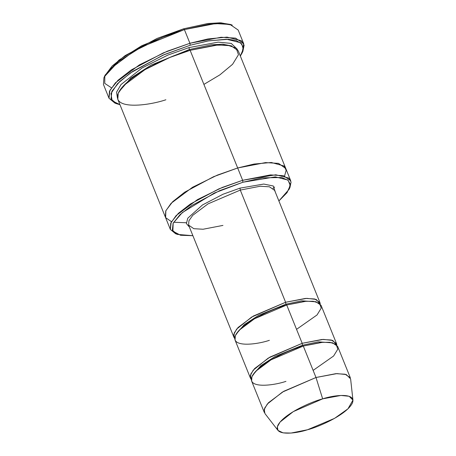 <?xml version="1.0" encoding="UTF-8"?>
<svg xmlns="http://www.w3.org/2000/svg" width="456" height="456" viewBox="0 0 456 456"><rect width="100%" height="100%" fill="white"/><g stroke="black" fill="none" stroke-linecap="round" stroke-linejoin="round"><path stroke-width="0.68" d="M222.95 225.406L203.074 229.243L193.823 228.69L188.619 225.116L188.915 220.761L192.751 215.306L208.033 203.872L240.283 190.084L240.021 188.129L223.03 194.233L202.487 204.961L187.781 218.19L186.407 223.577L189.417 227.088L186.407 223.577L187.781 218.19L202.487 204.961L223.03 194.233L240.021 188.129L263.739 184.059L273.326 186.008L275.413 192.346L273.326 186.008L263.739 184.059L240.021 188.129L240.283 190.084L285.604 302.26L285.872 304.215L301.741 300.817L316.282 301.826L301.741 300.817L285.872 304.215L285.604 302.26L251.655 317.062L236.635 329.118L233.74 334.539L234.737 338.563L233.939 337.292L234.236 332.937L238.072 327.482L253.354 316.048L285.604 302.26L305.48 298.423L314.737 298.976L319.941 302.55L320.249 304.015L316.173 299.41L306.797 298.355L285.604 302.26L240.283 190.084L208.033 203.872L192.751 215.306L188.915 220.761L188.619 225.116L233.939 337.292M230.411 24.442L220.06 22.8L207.645 23.558L183.557 28.819L184.395 29.594L209.013 24.225L221.696 23.45L232.269 25.126L230.411 24.442M190.186 45.235L207.839 40.983L226.507 39.21L240.517 42.716L243.225 47.111L242.011 53.158L240.34 56.014L243.259 49.105L241.731 43.873L236.362 40.624L228.291 39.279L208.802 40.812L190.186 45.235L162.883 55.187L130.382 72.977L117.511 83.687L110.956 93.554L112.125 100.822L119.945 104.658L116.759 103.769L111.007 99.049L111.88 91.28L119.757 81.47L132.924 71.244L164.194 54.623L190.186 45.235L189.924 43.274L190.186 45.235M242.011 53.158L242.877 51.374L244.114 45.195L241.349 40.704L227.031 37.124L207.959 38.937L189.924 43.274L221.063 37.261L235.564 38.127L243.709 43.73L242.404 52.28M242.905 182.24L275.281 176.877L287.764 180L290.181 183.916L289.098 189.308L278.895 200.953L287.023 192.677L290.233 185.484L288.146 180.314L281.7 177.521L262.342 177.84L242.905 182.24L214.36 193.013L182.297 212.599L173.172 223.172L172.875 231.192L180.599 235.267L192.894 235.701L177.464 234.412L172.339 230.206L173.115 223.28L180.131 214.537L191.868 205.422L219.741 190.608L242.905 182.24L242.643 180.285L242.905 182.24M289.098 189.308L289.959 187.524L291.07 181.995L288.597 177.988L275.806 174.785L242.643 180.285L270.471 174.91L283.427 175.685L290.711 180.69L285.735 168.378L278.451 163.373L265.495 162.598L237.667 167.973L242.643 180.285L237.667 167.973L265.495 162.598L278.451 163.373L285.787 168.498L278.593 163.408L265.614 162.592L237.673 167.973L190.135 50.325L189.297 49.544L211.459 44.768L222.779 44.215L231.944 46.005L222.779 44.215L211.459 44.768L189.297 49.544L189.029 47.589L189.297 49.544L151.267 65.02L130.798 78.147L119.027 91.627L130.798 78.147L151.267 65.02L189.297 49.544L190.135 50.325L237.673 167.973L213.568 176.706L184.663 192.204L172.704 201.683L165.864 210.666L165.631 217.637L171.473 221.701L165.636 217.637L165.864 210.666L172.704 201.683L184.663 192.204L213.568 176.706L237.667 167.973L254.06 164.046L271.343 162.49L284.002 165.984L286.157 170.236L284.578 176.005M352.944 400.106L350.618 378.925L346.281 374.547L336.916 373.606L316.002 377.5L335.878 373.663L345.135 374.216L350.339 377.79L337.628 346.326L332.424 342.752L323.167 342.2L303.291 346.036L316.002 377.5L322.66 398.857L340.957 395.455L349.148 396.275L352.944 400.106L347.968 408.821L334.55 418.369L307.492 429.763C318.049 427.204 346.087 415.023 352.203 403.435C357.31 392.149 333.826 395.056 322.66 398.857C312.103 401.422 284.065 413.603 277.949 425.186C272.842 436.477 296.332 433.565 307.492 429.763L291.031 433.057L283.102 432.869L277.966 430.401L277.345 426.81L280.064 422.051L293.276 411.62L322.66 398.857L316.002 377.5L282.418 392.08L267.324 404.005L264.212 409.442L264.925 413.546L277.966 430.401M302.185 343.3L302.453 345.255L318.322 341.857L332.863 342.866L318.322 341.857L302.453 345.255L302.185 343.3L268.236 358.102L253.217 370.158L250.321 375.579L251.319 379.603L250.521 378.332L250.817 373.977L254.653 368.522L269.935 357.088L302.185 343.3L322.061 339.463L331.318 340.016L336.522 343.59L336.83 345.055L332.755 340.45L323.378 339.395L302.185 343.3L286.71 304.996L285.872 304.215L258.74 315.284L244.216 324.666L236.071 334.231L244.216 324.666L258.74 315.284L285.872 304.215L286.71 304.996L302.185 343.3M252.652 375.271L260.798 365.706L275.321 356.324L302.453 345.255L275.321 356.324L260.798 365.706L252.652 375.271M285.963 381.358C273.201 385.702 246.36 389.031 252.191 376.126C259.185 362.885 291.23 348.96 303.291 346.036L302.453 345.255L303.291 346.036L321.018 342.376L329.796 342.291L336.152 344.422L337.81 349.171L333.61 356.011L313.13 370.38M269.382 340.318C256.62 344.662 229.778 347.991 235.609 335.086C242.603 321.845 274.649 307.92 286.71 304.996L254.459 318.784L239.178 330.218L235.342 335.673L235.045 340.028L250.521 378.332M243.709 43.73L238.186 30.05L230.035 24.447L215.534 23.581L184.395 29.594L189.924 43.274L184.395 29.594L161.669 37.58L133.87 51.203L109.93 69.112L103.922 77.657L103.455 84.48L108.984 98.16L109.446 91.337L115.453 82.792L139.393 64.883L167.198 51.26L189.924 43.274L163.362 52.873L131.413 69.853L117.961 80.302L109.913 90.322L109.024 98.262L114.901 103.079L116.759 103.769M237.473 49.43L231.277 43.405L218.179 42.146L189.029 47.589L167.933 55.051L142.181 67.898L121.017 84.537L116.565 92.152L117.431 97.932L116.565 92.152L121.017 84.537L142.181 67.898L167.933 55.051L189.029 47.589L218.179 42.146L231.277 43.405L237.473 49.43M165.876 99.773C148.006 105.86 110.426 110.512 118.6 92.448C128.387 73.912 173.246 54.418 190.135 50.325L169.831 57.462L144.985 69.631L123.593 85.637L118.224 93.275L117.808 99.368L165.34 217.016L165.756 210.923L171.125 203.285L192.517 187.279L217.364 175.11L237.673 167.973L217.364 175.11L192.517 187.279L171.125 203.285L165.756 210.923L165.391 217.141M285.735 168.372L238.203 50.73L230.918 45.725L217.962 44.95L190.135 50.325L214.953 45.195L227.242 45.081L236.14 48.062L238.459 54.714L232.583 64.285L219.906 74.841L203.906 84.406M274.615 190.374L269.416 186.8L260.159 186.247L240.283 190.084L260.159 186.247L269.416 186.8L274.615 190.374L319.941 302.55M336.522 343.59L321.047 305.286L315.843 301.712L306.586 301.159L286.71 304.996L304.437 301.336L313.215 301.251L319.57 303.382L321.229 308.131L317.028 314.971L296.548 329.34M173.668 222.254L186.316 222.745L173.668 222.254M274.626 187.063L273.019 188.374M165.34 217.016L170.316 229.328L170.732 223.235L176.101 215.597L197.494 199.591L222.34 187.422L242.643 180.285L218.908 188.858L190.357 204.031L178.336 213.368L171.148 222.323L170.35 229.419L175.6 233.728L177.464 234.412M111.412 87.769L104.777 83.419L104.8 75.844L112.142 65.995L125.206 55.558L157.006 38.447L183.557 28.819L208.335 23.473L221.006 22.834L231.3 24.801M264.337 412.532L264.64 408.177L268.47 402.722L283.752 391.288L316.002 377.5L303.291 346.036L271.041 359.824L255.759 371.258L251.923 376.713L251.626 381.068L264.337 412.532M184.395 29.594L183.557 28.819L141.776 45.714L119.005 60.049L105.154 75.052L104.293 76.836L118.446 61.509L141.708 46.86L184.395 29.594"/></g></svg>
